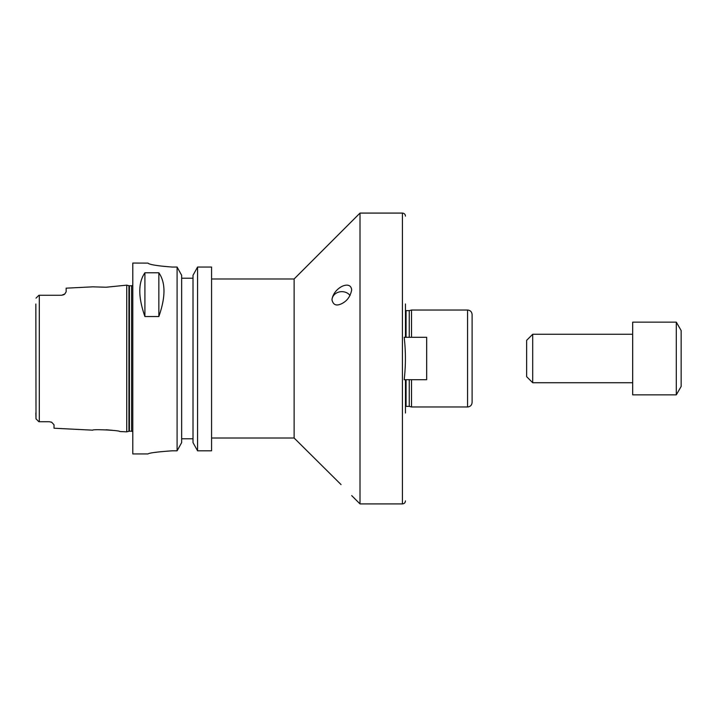 <?xml version="1.0" encoding="UTF-8"?>
<svg xmlns="http://www.w3.org/2000/svg" width="717" height="717" viewBox="0 0 717 717"><rect width="100%" height="100%" fill="white"/><g stroke="black" fill="none" stroke-linecap="round" stroke-linejoin="round"><path stroke-width="1.08" d="M405.455 379.705L405.455 413.037M404.182 379.705C405.831 365.571 405.831 351.429 404.182 337.295L426.669 337.295L426.669 379.705L404.182 379.705M405.455 303.963L405.455 337.295M341.077 303.954C336.13 306.15 333.1 304.761 331.989 299.805C333.315 287.723 350.765 279.424 351.68 289.955C350.281 296.793 346.75 301.454 341.077 303.954M331.989 299.643L331.998 299.984A9.85 8.523 180 0 1 339.123 291.98A9.85 8.523 180 0 1 350.066 295.494M211.569 278.976L294.122 278.976L294.122 438.024L341.077 484.602M294.122 278.976L360.015 213.083L360.015 503.917L402.425 503.917C404.271 503.737 405.275 502.734 405.455 500.887M409.255 379.705L409.255 406.369L411.513 406.969L467.565 406.969C470.325 406.7 471.84 405.186 472.109 402.425L472.109 314.575C471.84 311.814 470.325 310.3 467.565 310.031L467.565 406.969M406.064 337.295L406.064 310.631L409.255 310.631L409.255 337.295M411.513 379.705L411.513 406.969M409.255 310.631L411.513 310.031L411.513 337.295M211.569 267.047L197.56 267.047L211.569 267.047L211.569 450.805L197.56 450.805L197.56 267.047L193.007 275.31L193.007 442.622L197.56 450.805M35.85 303.999L36.011 418.853L38.879 421.721L49.482 421.73L51.794 422.358L54.026 424.787L54.026 428.228L92.708 430.164C92.511 428.954 120.08 430.379 119.856 431.517L126.739 431.858L126.739 285.142L106.098 287.239L92.708 286.836L106.098 287.239M112.452 430.308L106.098 429.761M38.754 295.404L36.011 298.147M49.482 421.73L39.301 421.73L39.301 295.27L40.26 295.27L38.879 295.279M38.754 421.596L36.011 418.853L38.754 421.596M36.011 418.853L35.85 413.001M63.688 294.768A4.544 4.544 0 0 0 64.826 293.934A4.544 4.544 0 0 1 63.688 294.768L61.599 295.27L64.826 293.934L66.143 291.837L66.143 288.171L92.708 286.836M61.599 295.27L40.26 295.27M51.167 422.053L51.741 422.322M144.915 316.529C138.085 297.125 138.085 282.543 144.915 272.792L158.851 272.792C165.681 282.543 165.681 297.125 158.851 316.529L144.915 316.529L144.915 272.792M158.851 272.792L158.851 316.529M147.944 263.112C149.369 264.618 157.453 265.926 172.179 267.047C157.453 265.926 149.369 264.618 147.944 263.112L132.797 263.067L132.797 453.933L147.944 453.933M172.179 450.805C157.462 451.862 149.378 452.902 147.944 453.933C149.378 452.902 157.462 451.862 172.179 450.805L177.099 450.805L181.652 442.622L181.652 275.31L177.099 267.047L172.179 267.047M193.007 278.214L181.652 278.214M177.099 267.047L177.099 450.805M181.652 438.786L193.007 438.786M632.681 358.5L632.681 394.852L676.301 394.852L676.301 322.148L632.681 322.148L632.681 358.5M676.301 322.148L681.15 330.537L681.15 386.463L676.301 394.852M532.704 382.735L532.704 334.265L526.645 340.324L526.645 376.676L532.704 382.735L632.681 382.735M360.015 213.083L402.425 213.083L402.425 503.917M406.064 379.705L406.064 406.369L405.455 406.53M128.935 431.275L129.41 431.213L129.41 285.787L128.935 285.725L128.935 431.275L126.739 431.858M129.41 285.787L131.587 285.787L131.587 431.213L132.797 431.67M402.425 213.083C404.271 213.263 405.275 214.266 405.455 216.113M406.064 310.631L405.455 310.47M406.064 406.369L409.255 406.369M411.513 310.031L467.565 310.031M211.569 438.024L294.122 438.024M351.68 495.59L360.015 503.917M128.935 285.725L126.739 285.142M129.41 431.213L131.587 431.213M131.587 285.787L132.797 285.33M532.704 334.265L632.681 334.265"/></g></svg>
